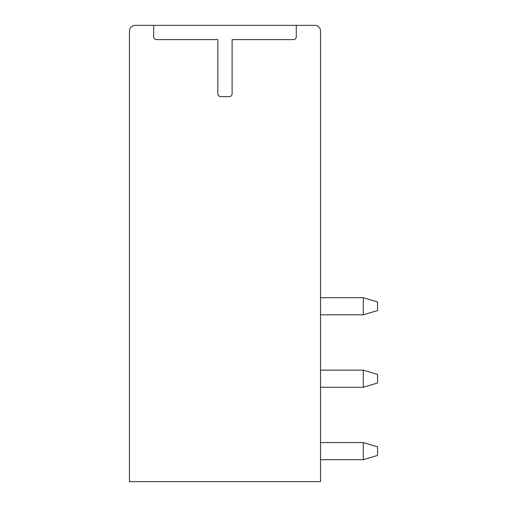 <?xml version="1.0" encoding="UTF-8"?>
<svg xmlns="http://www.w3.org/2000/svg" width="507" height="507" viewBox="0 0 507 507"><rect width="100%" height="100%" fill="white"/><g stroke="black" fill="none" stroke-linecap="round" stroke-linejoin="round"><path stroke-width="0.76" d="M314.815 25.35L135.147 25.35A5.704 5.704 0 0 0 129.443 31.054L129.443 481.65L320.519 481.65L320.519 31.054A5.704 5.704 0 0 0 314.815 25.35M153.684 25.35L153.684 36.758A2.852 2.852 0 0 0 156.536 39.609L217.852 39.609L217.852 93.795A2.852 2.852 0 0 0 220.703 96.647L229.259 96.647A2.852 2.852 0 0 0 232.111 93.795L232.111 39.609L293.426 39.609A2.852 2.852 0 0 0 296.278 36.758L296.278 25.35M320.519 459.691L363.297 459.691L363.297 442.579L320.519 442.579M320.519 387.253L363.297 387.253L363.297 370.142L320.519 370.142M320.519 314.815L363.297 314.815L363.297 297.704L320.519 297.704M363.297 459.691L377.557 455.413L377.557 446.857L363.297 442.579M363.297 370.142L377.557 374.419L377.557 382.975L363.297 387.253M363.297 297.704L377.557 301.982L377.557 310.538L363.297 314.815"/></g></svg>
